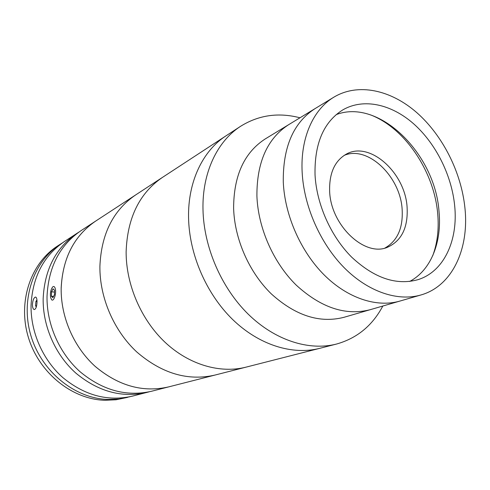 <?xml version="1.0" encoding="UTF-8"?>
<svg xmlns="http://www.w3.org/2000/svg" width="490" height="490" viewBox="0 0 490 490"><rect width="100%" height="100%" fill="white"/><g stroke="black" fill="none" stroke-linecap="round" stroke-linejoin="round"><path stroke-width="0.73" d="M333.886 97.155L315.107 108.584C293.449 122.543 282.84 147.061 283.287 182.151C282.84 147.061 293.449 122.543 315.107 108.584L288.757 124.619C267.375 138.388 256.76 162.184 256.907 196.006C256.76 162.184 267.375 138.388 288.757 124.619L265.396 138.835C244.302 152.415 233.712 175.549 233.614 208.238C234.52 239.145 249.226 272.495 271.429 293.994C295.568 315.732 319.737 323.504 343.943 317.312L420.941 294.968C452.337 286.099 469.34 248.724 464.924 207.895C461.28 172.284 442.77 135.51 416.77 112.602C390.769 89.866 358.147 82.614 333.886 97.155C313.233 109.435 300.296 138.058 302.152 172.241C303.874 206.308 320.301 243.561 344.28 267.791C368.321 291.979 397.862 301.675 420.941 294.968M299.978 117.79C278.485 112.21 258.696 115.046 240.596 126.291C217.278 141.261 202.131 172.694 202.989 209.512C203.736 247.009 221.266 287.654 248.118 314.078C275.049 340.458 309 351.085 336.434 344.072C356.953 338.321 372.412 325.642 382.812 306.03M256.907 196.006C258.077 227.991 273.365 262.664 296.193 285.088C320.993 307.763 345.664 315.964 370.201 309.692C345.664 315.964 320.993 307.763 296.193 285.088C273.365 262.664 258.077 227.991 256.907 196.006M95.599 221.131L226.013 135.828C202.934 150.651 187.878 181.502 188.558 217.468C189.128 254.102 206.198 293.688 232.53 319.388C258.947 345.04 292.395 355.317 319.554 348.378L336.434 344.072M454.665 205.647C451.645 175.157 435.855 143.546 413.658 123.817C391.455 104.223 363.696 97.884 342.963 109.797C323.645 121.845 314.335 143.607 315.046 175.065C316.65 204.422 330.909 236.4 351.63 257.103C374.121 278.063 396.165 285.603 417.75 279.729C443.934 271.821 458.297 240.351 454.665 205.647M409.591 281.481C430.937 270.419 441.992 242.219 439.034 211.698C435.273 154.044 379.119 97.982 336.171 114.636M283.287 182.151C284.77 215.355 300.725 251.529 324.233 275C347.796 298.428 376.92 307.751 399.828 301.093C376.92 307.751 347.796 298.428 324.233 275C300.725 251.529 284.77 215.355 283.287 182.151M407.11 207.429C405.334 172.97 369.956 140.716 346.424 154.062C334.756 160.72 329.158 173.099 329.635 191.192C330.627 225.235 364.707 257.342 387.449 247.279C401.592 240.866 408.146 227.587 407.11 207.429M384.907 248.063C397.421 240.939 403.172 228.071 402.149 209.457C400.428 176.553 367.751 145.126 344.133 155.404M432.707 255.768C437.399 243.114 439.071 229.136 437.711 213.848C434.269 171.898 405.291 128.325 370.74 114.954M78.933 232.076L64.312 241.588C43.61 255.756 32.53 276.985 31.06 305.282C30.552 332.079 42.801 359.917 62.904 377.643C84.776 395.54 107.922 401.708 132.337 396.159L149.223 391.804M76.899 233.356C55.811 247.787 44.566 269.549 43.157 298.649C42.722 326.211 55.352 354.907 75.962 373.209C98.386 391.682 122.035 398.094 146.908 392.441M37.02 302.018C36.824 306.403 35.948 308.914 34.38 309.564C33.148 309.374 32.493 307.696 32.42 304.541C32.806 300.192 33.816 297.693 35.458 297.05C36.511 297.216 37.032 298.875 37.02 302.018M95.593 221.131C74.253 235.702 62.787 257.887 61.183 287.673C60.552 316.491 73.598 346.816 95.005 366.238C118.323 385.851 142.835 392.747 168.554 386.916C143.025 392.717 118.647 385.949 95.415 366.606C74.057 347.447 60.864 317.459 61.164 288.769C62.475 258.487 73.953 235.941 95.593 221.131L80.924 230.729C59.713 245.239 48.412 267.173 47.022 296.53C46.617 324.331 59.37 353.308 80.14 371.794C102.741 390.45 126.549 396.937 151.569 391.253L319.554 348.378C292.395 355.317 258.947 345.04 232.53 319.388C206.198 293.688 189.128 254.102 188.558 217.468C187.878 181.502 202.934 150.651 226.013 135.828L240.596 126.291M129.905 396.735L119.211 398.97L107.806 399.466C74.946 398.474 41.748 371.843 31.017 336.011C20.145 300.205 33.357 261.562 60.141 244.32L62.255 242.997M127.504 397.39L116.063 399.773L104.707 400.275C71.999 399.307 38.992 372.865 28.34 337.273C17.548 301.705 30.723 263.289 57.391 246.121L60.141 244.32M36.591 305.852L35.562 305.754L36.278 307.028M36.934 299.947L35.923 301.448L35.562 305.754M37.02 301.552L35.923 301.448M50.642 297.687L51.64 299.776C53.722 301.981 56.564 293.553 55.315 288.806C54.751 286.681 53.9 286.019 52.773 286.84C50.752 289.425 50.041 293.038 50.642 297.687M51.419 296.211L52.865 297.712L54.427 294.76L54.525 290.3L53.067 288.831L51.524 291.783L51.419 296.211L53.551 296.425M54.488 292.089L51.524 291.783M99.899 266.333C99.562 297.565 113.827 330.695 136.802 351.998C161.816 373.515 187.829 381.22 214.834 375.101C187.829 381.22 161.816 373.515 136.802 351.998C113.827 330.695 99.562 297.565 99.899 266.333C101.271 234.073 113.159 210.29 135.571 194.989C113.159 210.29 101.271 234.073 99.899 266.333M126.126 251.872C126.028 284.727 141.12 319.756 165.124 342.351C189.201 364.891 220.249 373.717 245.998 367.151C220.249 373.717 189.201 364.891 165.124 342.351C141.12 319.756 126.028 284.727 126.126 251.872C127.308 217.958 139.429 193.127 162.484 177.38C139.429 193.127 127.308 217.958 126.126 251.872"/></g></svg>
